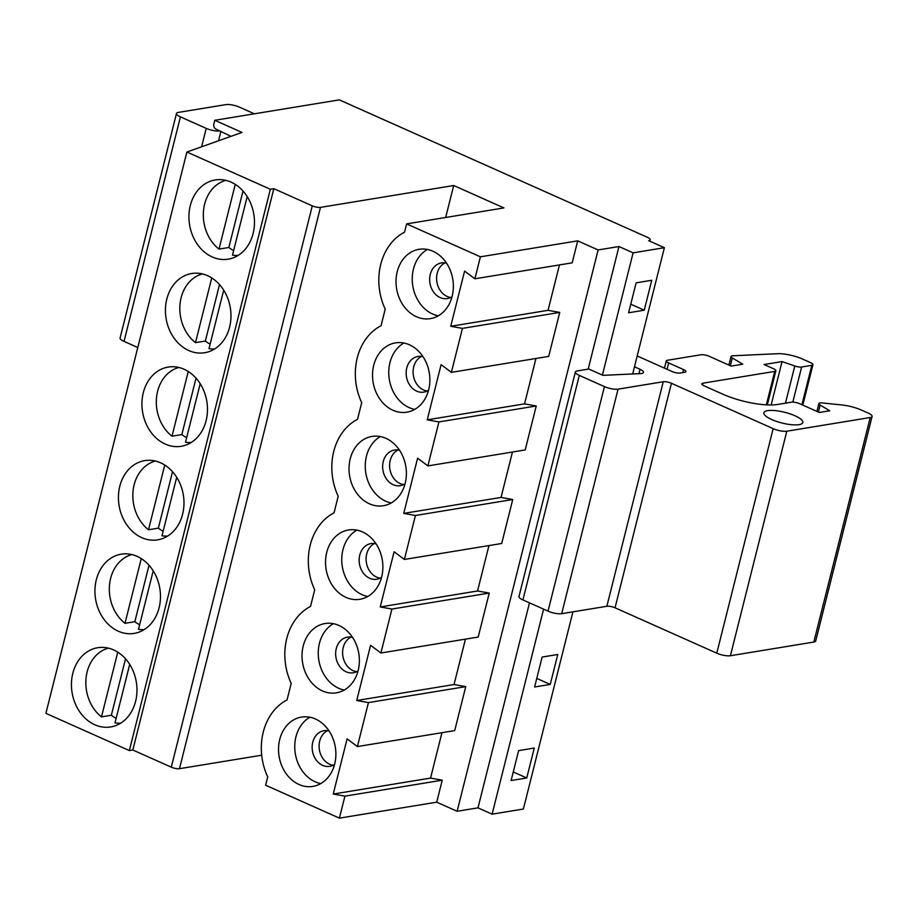 <?xml version="1.0" encoding="UTF-8"?>
<svg xmlns="http://www.w3.org/2000/svg" width="918" height="918" viewBox="0 0 918 918"><rect width="100%" height="100%" fill="white"/><g stroke="black" fill="none" stroke-linecap="round" stroke-linejoin="round"><path stroke-width="1.38" d="M178.872 367.475A38.131 30.925 -99.3 0 0 156.53 397.517A38.131 30.925 -99.3 0 0 171.999 436.199L181.844 434.593A38.131 30.925 -99.3 0 0 186.641 437.691M188.259 371.492L171.999 436.199M196.027 378.147L181.844 434.593M441.948 732.69L430.553 778.085L442.246 780.185L436.716 802.171L457.13 811.271L477.98 807.851L492.105 814.163L523.386 809.022L572.924 611.836M632.674 373.97L664.38 247.699L648.682 240.7A8.032 2.215 -165.9 0 0 650.196 239.85A8.032 2.215 -165.9 0 0 647.041 237.142L339.339 99.867L214.801 120.292L213.86 124.033A4.016 3.259 80.7 0 0 216.063 129.186L230.969 136.346M351.032 637.092A18.062 14.654 -99.3 0 0 343.217 647.523A18.062 14.654 -99.3 0 0 356.712 671.689M771.154 404.964L782.056 361.577L794.793 365.984A6.024 1.664 14.1 0 0 801.644 366.993L811.822 365.318A6.024 1.664 14.1 0 0 812.946 364.687A6.024 1.664 14.1 0 0 810.583 362.644L802.504 359.041A20.07 5.531 14.1 0 0 777.477 353.717L732.839 355.782A6.024 1.664 14.1 0 0 731.038 356.482A6.024 1.664 14.1 0 0 732.3 357.963L742.754 364.194L731.176 366.098L709.189 356.287A6.024 1.664 14.1 0 0 701.008 354.761L667.409 360.269A6.024 1.664 14.1 0 0 666.284 360.9A6.024 1.664 14.1 0 0 668.648 362.943L683.566 369.598A6.024 1.664 -165.9 0 1 685.93 371.629A6.024 1.664 -165.9 0 1 684.794 372.272L680.158 373.029A6.024 1.664 -165.9 0 1 671.976 371.492L637.184 355.977M512.451 452.035L501.044 497.43L403.736 513.391L417.598 458.197L427.88 465.908L438.93 421.936L427.237 419.836L441.099 364.641L451.381 372.352L462.431 328.38L450.738 326.28L464.6 271.085L474.881 278.797L572.189 262.835L577.72 240.849L480.401 256.81L406.617 223.889L404.54 232.185A56.193 45.579 80.7 0 0 385.204 309.148L381.039 325.741A56.193 45.579 80.7 0 0 361.703 402.704L357.538 419.296A56.193 45.579 -99.3 0 0 338.203 496.259L334.037 512.852A56.193 45.579 -99.3 0 0 314.702 589.815L310.536 606.408A56.193 45.579 -99.3 0 0 291.201 683.371L287.036 699.952A56.193 45.579 -99.3 0 0 267.712 776.926L265.623 785.211L339.408 818.133L344.927 796.147L333.234 794.047L347.107 738.852L357.389 746.563L368.428 702.591L465.747 686.63L454.697 730.602L357.389 746.563M191.173 442.499A38.131 30.925 -99.3 0 1 185.505 442.224L200.193 383.713M120.683 723.154A38.131 30.925 80.7 0 1 115.002 722.891L129.702 664.38M773.163 428.649L671.437 383.276L615.037 607.796L716.774 653.18L773.163 428.649A10.029 2.765 14.1 0 0 786.806 431.208L870.218 417.518A10.029 2.765 14.1 0 0 872.1 416.462A10.029 2.765 14.1 0 0 868.164 413.077L861.52 410.116A20.07 5.531 14.1 0 0 842.139 404.999L822.379 402.945A6.024 1.664 14.1 0 0 818.879 403.587A6.024 1.664 14.1 0 0 820.141 405.056L829.7 410.759L819.281 412.469L799.658 403.713A6.024 1.664 14.1 0 0 791.465 402.187L777.569 404.459A40.14 11.062 -165.9 0 1 722.994 394.258L704.163 385.858A6.024 1.664 -165.9 0 1 701.8 383.816A6.024 1.664 -165.9 0 1 702.924 383.185L774.746 371.4A6.024 1.664 14.1 0 0 775.882 370.769A6.024 1.664 14.1 0 0 773.518 368.726L764.097 364.526L782.056 361.577M141.257 558.592L124.997 623.311L134.843 621.693A38.131 30.925 -99.3 0 0 139.639 624.791M149.026 565.259L134.843 621.693M188.798 350.55A40.14 32.555 -99.3 0 0 204.703 352.73A40.14 32.555 -99.3 0 0 230.326 307.851A40.14 32.555 -99.3 0 0 191.701 273.518A40.14 32.555 -99.3 0 0 165.458 308.62A40.14 32.555 -99.3 0 0 188.798 350.55M131.871 554.587A38.131 30.925 -99.3 0 0 109.54 584.628A38.131 30.925 -99.3 0 0 124.997 623.311M153.203 570.824L138.503 629.335A38.131 30.925 -99.3 0 0 144.183 629.599M238.175 255.388A38.131 30.925 -99.3 0 1 232.495 255.124L247.194 196.601M432.917 251.234A35.125 28.481 -99.3 0 0 419.01 249.317A35.125 28.481 -99.3 0 0 396.587 288.585A35.125 28.481 -99.3 0 0 430.381 318.638A35.125 28.481 -99.3 0 0 453.343 287.919A35.125 28.481 -99.3 0 0 432.917 251.234M409.428 344.789A35.125 28.481 -99.3 0 0 395.509 342.873A35.125 28.481 -99.3 0 0 373.087 382.14A35.125 28.481 -99.3 0 0 406.881 412.182A35.125 28.481 -99.3 0 0 429.842 381.475A35.125 28.481 -99.3 0 0 409.428 344.789M345.971 597.377A35.125 28.481 80.7 0 1 325.557 560.703A35.125 28.481 80.7 0 1 348.519 529.984A35.125 28.481 80.7 0 1 382.313 560.026A35.125 28.481 80.7 0 1 359.89 599.293A35.125 28.481 80.7 0 1 345.971 597.377M369.472 503.833A35.125 28.481 80.7 0 1 349.047 467.147A35.125 28.481 80.7 0 1 372.019 436.429A35.125 28.481 80.7 0 1 405.813 466.47A35.125 28.481 80.7 0 1 383.38 505.738A35.125 28.481 80.7 0 1 369.472 503.833M322.482 690.933A35.125 28.481 80.7 0 1 302.056 654.247A35.125 28.481 80.7 0 1 325.018 623.54A35.125 28.481 80.7 0 1 358.812 653.582A35.125 28.481 80.7 0 1 336.39 692.849A35.125 28.481 80.7 0 1 322.482 690.933M298.981 784.488A35.125 28.481 80.7 0 1 278.556 747.803A35.125 28.481 80.7 0 1 301.517 717.084A35.125 28.481 80.7 0 1 335.311 747.137A35.125 28.481 80.7 0 1 312.889 786.405A35.125 28.481 80.7 0 1 298.981 784.488M465.449 639.135L454.043 684.541L356.735 700.503L368.428 702.591M356.735 700.503L370.597 645.297L380.89 653.008L391.929 609.036L380.236 606.947L394.097 551.752L404.39 559.452L415.429 515.491L403.736 513.391M480.401 256.81L474.881 278.797M872.1 416.462L815.7 640.994A10.029 2.765 -165.9 0 1 813.818 642.049L730.407 655.739A10.029 2.765 -165.9 0 1 716.774 653.18M309.871 717.233A35.125 28.481 -99.3 0 0 294.885 750.247A35.125 28.481 -99.3 0 0 315.195 781.826A35.125 28.481 -99.3 0 0 320.749 783.605M380.89 653.008L478.198 637.046L489.237 593.074L391.929 609.036M254.366 113.809L239.506 107.177A10.029 2.765 14.1 0 0 225.862 104.618L178.367 112.409A10.029 2.765 14.1 0 0 176.486 113.476A10.029 2.765 14.1 0 0 180.421 116.861L206.229 128.382A10.029 2.765 14.1 0 0 219.953 130.918M352.558 637.39A18.062 14.654 -99.3 0 0 347.474 637.138A18.062 14.654 -99.3 0 0 336.263 648.659A18.062 14.654 -99.3 0 0 346.166 671.804A18.062 14.654 -99.3 0 0 353.315 672.791A18.062 14.654 -99.3 0 0 358.054 670.92M550.249 684.426L557.765 654.488L542.125 657.058L534.609 686.985L550.249 684.426L536.766 678.413M445.023 262.869A18.062 14.654 -99.3 0 0 437.209 273.3A18.062 14.654 -99.3 0 0 450.704 297.478M452.046 296.709A18.062 14.654 80.7 0 1 447.318 298.568A18.062 14.654 80.7 0 1 430.267 274.448A18.062 14.654 80.7 0 1 441.466 262.927A18.062 14.654 80.7 0 1 446.55 263.179M615.037 607.796A6.024 1.664 14.1 0 0 606.855 606.27L561.678 613.683A10.029 2.765 -165.9 0 1 548.035 611.124L522.916 599.924A10.029 2.765 -165.9 0 1 518.98 596.528L575.368 371.997A10.029 2.765 14.1 0 0 579.315 375.393L522.916 599.924M606.855 606.27L663.255 381.739L618.066 389.152A10.029 2.765 -165.9 0 1 604.434 386.604L579.315 375.393M421.534 356.425A18.062 14.654 -99.3 0 0 413.708 366.856A18.062 14.654 -99.3 0 0 427.203 391.034M462.431 328.38L559.739 312.418L548.689 356.391L451.381 372.352M214.801 120.292L241.996 132.433L186.893 152.021L270.351 189.257L129.346 750.58L45.9 713.343L186.893 152.021M225.874 180.364A38.131 30.925 -99.3 0 0 203.532 210.406A38.131 30.925 -99.3 0 0 219 249.099L228.846 247.481A38.131 30.925 -99.3 0 0 233.642 250.58M235.249 184.38L219 249.099M625.319 374.303L628.176 374.177M428.545 390.265A18.062 14.654 80.7 0 1 423.818 392.124A18.062 14.654 80.7 0 1 406.766 367.992A18.062 14.654 80.7 0 1 417.965 356.471A18.062 14.654 80.7 0 1 423.049 356.735M638.917 373.683L640.041 369.265A10.029 2.765 14.1 0 1 643.484 372.433A10.029 2.765 14.1 0 1 640.477 373.603L602.965 375.347L588.84 369.036L577.25 370.941A10.029 2.765 14.1 0 0 575.368 371.997M663.255 381.739A6.024 1.664 -165.9 0 1 671.437 383.276M356.861 530.122A35.125 28.481 -99.3 0 0 341.886 563.147A35.125 28.481 -99.3 0 0 362.197 594.726A35.125 28.481 -99.3 0 0 367.751 596.493M117.756 652.147L101.496 716.866L111.353 715.248L125.525 658.803M179.469 768.699A6.024 1.664 -165.9 0 1 171.287 767.161L312.281 205.839A6.024 1.664 -165.9 0 0 320.474 207.376L179.469 768.699L261.699 755.204M488.95 545.59L477.544 590.985L380.236 606.947M376.047 543.835A18.062 14.654 -99.3 0 0 370.975 543.582A18.062 14.654 -99.3 0 0 359.764 555.103A18.062 14.654 -99.3 0 0 369.667 578.248A18.062 14.654 -99.3 0 0 376.816 579.235A18.062 14.654 -99.3 0 0 381.555 577.365M442.246 780.185L344.927 796.147M430.553 778.085L333.234 794.047M501.044 497.43L512.737 499.518L415.429 515.491M243.018 191.036L228.846 247.481M329.057 730.946A18.062 14.654 -99.3 0 0 323.974 730.694A18.062 14.654 -99.3 0 0 312.763 742.214A18.062 14.654 -99.3 0 0 322.666 765.36A18.062 14.654 -99.3 0 0 329.814 766.335A18.062 14.654 -99.3 0 0 334.554 764.476M116.138 718.346A38.131 30.925 80.7 0 1 111.353 715.248M101.496 716.866A38.131 30.925 80.7 0 1 86.04 678.184A38.131 30.925 80.7 0 1 108.37 648.142M167.673 536.043A38.131 30.925 -99.3 0 1 162.004 535.779L176.704 477.268M534.265 748.044L518.624 750.603L511.108 780.541L526.748 777.982L534.265 748.044M327.531 730.648A18.062 14.654 -99.3 0 0 319.716 741.067A18.062 14.654 -99.3 0 0 333.211 765.245M211.748 277.936L195.5 342.655L205.345 341.037A38.131 30.925 -99.3 0 0 210.142 344.135M219.517 284.591L205.345 341.037M155.371 461.031A38.131 30.925 -99.3 0 0 133.041 491.073A38.131 30.925 -99.3 0 0 148.498 529.755L158.344 528.148A38.131 30.925 -99.3 0 0 163.14 531.235M164.758 465.047L148.498 529.755M559.739 312.418L548.046 310.318L450.738 326.28M548.046 310.318L559.452 264.923M374.533 543.536A18.062 14.654 -99.3 0 0 366.718 553.967A18.062 14.654 -99.3 0 0 380.213 578.133M406.617 223.889L503.925 207.927L453.687 185.516L320.474 207.376M137.792 347.532L124.033 341.393A10.029 2.765 -165.9 0 1 120.086 337.996L176.486 113.476M436.716 802.171L339.408 818.133M129.346 750.58L132.823 750.006L171.287 767.161M438.253 315.826A35.125 28.481 80.7 0 1 412.802 285.923A35.125 28.481 80.7 0 1 427.363 249.466M767.655 410.644A20.07 5.531 -165.9 0 1 790.088 413.869A20.07 5.531 -165.9 0 1 802.814 422.532A20.07 5.531 -165.9 0 1 782.01 423.014A20.07 5.531 -165.9 0 1 763.891 412.756A20.07 5.531 -165.9 0 1 767.655 410.644M640.041 369.265L634.476 366.775M132.823 750.006L273.816 188.683L270.351 189.257M414.752 409.382A35.125 28.481 80.7 0 1 389.312 379.478A35.125 28.481 80.7 0 1 403.863 343.022M399.548 450.279A18.062 14.654 -99.3 0 0 394.465 450.027A18.062 14.654 -99.3 0 0 383.265 461.547A18.062 14.654 -99.3 0 0 393.168 484.693A18.062 14.654 -99.3 0 0 400.317 485.679A18.062 14.654 -99.3 0 0 405.056 483.809M380.362 436.566A35.125 28.481 -99.3 0 0 365.387 469.591A35.125 28.481 -99.3 0 0 385.698 501.171A35.125 28.481 -99.3 0 0 391.252 502.938M184.105 369.254A40.14 32.555 80.7 0 1 207.445 411.184A40.14 32.555 80.7 0 1 181.202 446.286A40.14 32.555 80.7 0 1 142.577 411.952A40.14 32.555 80.7 0 1 168.212 367.074A40.14 32.555 80.7 0 1 184.105 369.254M160.604 462.81A40.14 32.555 80.7 0 1 183.944 504.739A40.14 32.555 80.7 0 1 157.701 539.841A40.14 32.555 80.7 0 1 119.076 505.497A40.14 32.555 80.7 0 1 144.711 460.629A40.14 32.555 80.7 0 1 160.604 462.81M477.544 590.985L489.237 593.074M404.39 559.452L501.698 543.49L512.737 499.518M427.88 465.908L525.199 449.935L536.238 405.974L524.545 403.874L427.237 419.836M438.93 421.936L536.238 405.974M524.545 403.874L535.951 358.479M644.241 310.204L628.6 312.774L636.117 282.836L651.757 280.277L644.241 310.204L630.758 304.191M212.299 256.994A40.14 32.555 -99.3 0 0 228.203 259.174A40.14 32.555 -99.3 0 0 253.827 214.296A40.14 32.555 -99.3 0 0 215.202 179.962A40.14 32.555 -99.3 0 0 188.959 215.064A40.14 32.555 -99.3 0 0 212.299 256.994M273.816 188.683L312.281 205.839M602.392 375.095L633.11 252.84L618.973 246.529L598.123 249.948L577.72 240.849M633.11 252.84L664.38 247.699M454.043 684.541L465.747 686.63M598.123 249.948L457.13 811.271M333.372 623.678A35.125 28.481 -99.3 0 0 318.385 656.703A35.125 28.481 -99.3 0 0 338.696 688.27A35.125 28.481 -99.3 0 0 344.25 690.049M453.687 185.516L445.666 217.486M137.103 556.365A40.14 32.555 80.7 0 1 160.443 598.295A40.14 32.555 80.7 0 1 134.2 633.397A40.14 32.555 80.7 0 1 95.587 599.052A40.14 32.555 80.7 0 1 121.21 554.174A40.14 32.555 80.7 0 1 137.103 556.365M113.602 649.921A40.14 32.555 80.7 0 1 136.943 691.839A40.14 32.555 80.7 0 1 110.699 726.953A40.14 32.555 80.7 0 1 72.086 692.608A40.14 32.555 80.7 0 1 97.71 647.729A40.14 32.555 80.7 0 1 113.602 649.921M492.105 814.163L543.605 609.15M477.98 807.851L529.479 602.851M588.174 369.151L618.973 246.529M526.748 777.982L513.265 771.969M223.694 290.157L208.994 348.679A38.131 30.925 -99.3 0 0 214.674 348.943M202.373 273.92A38.131 30.925 -99.3 0 0 180.031 303.961A38.131 30.925 -99.3 0 0 195.5 342.655M398.033 449.981A18.062 14.654 -99.3 0 0 390.219 460.411A18.062 14.654 -99.3 0 0 403.702 484.589M172.527 471.703L158.344 528.148M667.053 369.3L668.648 362.943M218.541 140.764L220.905 131.343M766.346 404.849L774.746 371.4M813.818 642.049L870.218 417.518M730.407 655.739L786.806 431.208M618.066 389.152L561.678 613.683M682.808 372.593L683.566 369.598M818.386 412.067L820.141 405.056M801.919 404.723L811.822 365.318M604.434 386.604L548.035 611.124M702.488 384.906L702.924 383.185M785.452 403.174L794.793 365.984M792.819 402.107L801.644 366.993M201.604 146.788L206.229 128.382M124.033 341.393L180.421 116.861M730.349 365.731L732.3 357.963M666.284 360.9L664.46 368.141M775.882 370.769L767.31 404.907M818.879 403.587L816.917 411.413M812.946 364.687L802.791 405.113M649.852 241.216L650.196 239.85M731.038 356.482L728.881 365.077"/></g></svg>
